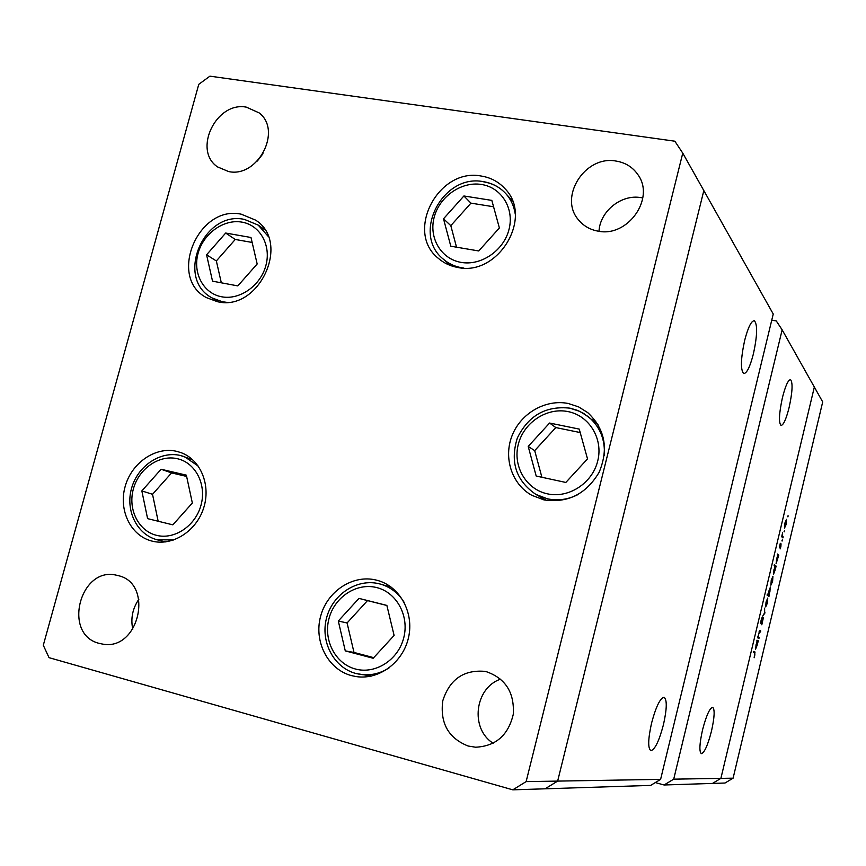 <?xml version="1.0" encoding="UTF-8"?>
<svg xmlns="http://www.w3.org/2000/svg" width="866" height="866" viewBox="0 0 866 866"><rect width="100%" height="100%" fill="white"/><g stroke="black" fill="none" stroke-linecap="round" stroke-linejoin="round"><path stroke-width="1.3" d="M176.567 451.305L181.189 452.702C200.76 459.878 211.185 485.404 203.532 508.364C196.138 531.388 172.356 546.392 152.07 541.109L151.647 541.001C130.56 535.589 118.382 510.052 125.159 486.465C131.632 462.79 155.479 446.347 176.567 451.305M241.257 214.194L255.622 220.137C291.333 242.512 258.772 312.106 217.388 301.682L206.53 297.666C167.528 277.715 198.087 204.571 241.257 214.194M481.388 176.069C490.751 177.595 498.589 181.773 504.889 188.615C533.867 217.334 498.145 276.795 457.627 267.432C450.277 266.111 443.847 263.08 438.358 258.36C404.584 231.936 438.38 167.322 481.388 176.069M595.83 421.19L592.192 419.783M568.258 403.491L578.575 406.868L587.754 412.627C605.053 429.006 608.841 448.891 599.131 472.284C586.152 494.118 567.76 503.319 543.956 499.899L531.811 495.309C511.752 484.235 503.189 457.681 512.152 435.446C520.921 413.158 545.688 398.923 568.258 403.491M376.309 580.101L378.096 580.577C400.103 586.877 414.186 612.76 408.546 637.452C403.177 662.198 379.211 680.07 356.402 676.617L351.466 675.61C327.998 669.429 313.752 641.728 320.561 616.527C327.023 591.24 352.927 574.169 376.309 580.101M228.678 171.576C257.906 178.017 282.533 130.582 259.151 112.894L246.345 107.146C216.219 101.138 192.523 150.294 217.572 166.921L228.678 171.576M486.865 671.854C505.755 678.717 514.556 692.865 513.278 714.309C508.32 735.256 495.753 746.221 475.586 747.217L468.116 746.016C448.371 738.135 439.917 723.067 442.764 700.81C449.584 679.518 463.505 669.699 484.527 671.334L486.865 671.854M616.007 161.054C625.436 162.581 632.765 167.16 638.004 174.802C655.346 198.401 627.753 237.457 598.276 231.179C590.255 229.782 583.727 226.08 578.694 220.083C558.169 197.437 584.929 155.046 616.007 161.054M599.012 231.287C599.911 211.358 621.225 194.092 640.818 197.61L642.821 197.978M99.319 643.406L102.762 644.12C139.394 651.048 154.224 583.002 117.917 575.565L116.834 575.305C80.051 565.595 62.071 634.681 99.319 643.406M262.993 153.704L257.332 161.033M138.863 599.261C132.563 608.484 130.528 618.486 132.779 629.268M660.606 779.378L557.65 781.1L703.831 190.585L773.241 314.012L660.606 779.378L650.647 785.408L545.093 788.807L557.65 781.1L703.831 190.585L682.765 153.141L674.841 141.201L209.918 76.165L198.769 84.338L43.3 645.257L49.037 657.662L512.791 789.835L526.127 781.619L682.765 153.141M493.209 743.266C469.773 728.804 474.709 687.658 500.678 679.139M526.127 781.619L557.65 781.1L545.093 788.807L512.791 789.835M390.469 586.596L389.289 586.672M369.252 675.718L370.291 676.292M540.092 496.77L542.744 499.617M744.641 340.468C748.127 327.164 751.385 320.582 754.416 320.756C757.642 324.685 757.306 335.672 753.442 353.739C750.01 366.946 746.752 373.549 743.667 373.538C740.408 369.847 740.733 358.827 744.641 340.468M651.557 723.153C655.973 706.645 660.163 698.028 664.114 697.292C667.177 699.728 666.95 708.864 663.443 724.712C659.113 741.036 654.923 749.685 650.886 750.66C647.79 748.397 648.017 739.228 651.557 723.153M702.543 729.865C706.288 715.576 709.665 708.063 712.675 707.316C714.948 709.341 714.547 717.254 711.495 731.045C707.825 745.204 704.448 752.738 701.373 753.647C699.078 751.753 699.468 743.829 702.543 729.865M782.453 397.505C785.494 385.684 788.201 379.741 790.582 379.687C792.953 382.772 792.455 392.06 789.11 407.55C786.112 419.296 783.405 425.26 780.98 425.433C778.588 422.511 779.086 413.212 782.453 397.505M782.15 329.838L814.343 387.07L720.891 778.372L673.716 779.162L782.15 329.838L776.282 320.95L771.758 320.16M733.101 778.166L822.7 401.932L814.343 387.07L720.891 778.372L712.491 783.427L720.891 778.372L733.101 778.166L725.004 783.026L664.092 784.986L673.716 779.162M655.335 782.572L664.092 784.986M759.19 637.419L758.941 638.469L757.544 637.777L759.937 630.567L760.727 630.978L760.478 632.028L759.482 631.65L758.681 633.717L758.345 636.824L759.19 637.419L757.707 637.073M763.347 617.826L761.799 624.787L763.087 618.876L760.868 623.412L761.084 620.262L762.156 617.317L761.095 622.351L763.347 617.826M765.046 612.857L762.719 616.094L764.667 612.706L764.613 608.127L764.624 612.76M765.696 606.904L766.042 602.022L767.752 598.049L767.449 602.931L765.696 606.904M770.881 585.2L771.238 580.274L772.916 576.355L772.613 581.292L770.881 585.2M777.516 555.29L777.527 554.034L778.815 555.149L776.098 563.571L777.516 555.29M787.984 516.829L788.06 515.703L787.659 516.753M784.499 528.108L784.888 523.064L786.512 519.297L786.187 524.374L784.499 528.108M784.423 531.789L784.488 530.674L784.087 531.713M783.178 536.888L782.929 537.927L781.662 536.725L782.637 532.72L782.355 535.881L783.178 536.888L781.695 536.563M782.225 540.99L782.29 539.875L781.89 540.914M779.411 547.745L780.288 543.285L779.649 546.695L781.056 543.826L780.872 546.663L780.125 548.925L780.829 544.876L779.411 547.745M774.886 566.353L774.107 565.715L774.356 564.664L776.196 566.158L773.457 574.613L774.886 566.353M768.976 595.202L768.976 596.414L767.081 595.148L767.33 594.098L768.12 594.628L770.394 586.964L768.976 595.202L767.168 594.79M756.971 641.37L756.96 640.19L758.367 640.872L755.509 649.565L756.971 641.37M754.86 654.891L754.751 653.051L753.452 652.488L753.701 651.427L755.022 652.011L754.145 657.77L754.86 654.891M786.339 520.39L785.04 523.226L784.802 527.102L786.036 524.222L786.339 520.39M777.343 554.825L778.815 555.149M777.928 555.636L776.596 558.635L776.326 562.51L777.614 559.501L777.928 555.636M774.107 565.693L776.196 566.158M775.297 566.678L773.955 569.687L773.695 573.552L774.983 570.521L775.297 566.678M772.732 577.427L771.4 580.393L771.173 584.171L772.45 581.173L772.732 577.427M767.135 594.899L769.225 595.375M767.254 594.433L768.12 594.628M768.553 594.92L769.896 591.846L770.166 588.025L768.846 591.099L768.553 594.92L767.211 594.617L768.553 594.92M767.557 599.11L766.215 602.141L765.977 605.864L767.276 602.823L767.557 599.11M760.705 622.773L761.29 622.914M759.558 630.697L760.727 630.978M756.884 640.515L758.367 640.872M757.425 641.587L756.04 644.78L755.758 648.504L757.144 645.311L757.371 641.576M206.573 254.799L212.527 281.169L237.814 285.899L257.17 263.978L250.988 237.49L225.68 233.041L206.573 254.799L216.348 260.947L221.317 282.814M252.147 242.448L235.249 239.46L216.348 260.947M235.249 239.46L225.68 233.041M141.84 490.914L147.599 518.637L172.843 524.85L192.349 503.016L186.352 475.153L161.098 469.253L141.84 490.914L152.524 494.302L158.153 521.235M186.634 476.43L171.565 472.912L152.524 494.302M171.565 472.912L161.098 469.253M338.303 621.03L345.274 650.886L373.17 658.268L394.106 635.438L386.864 605.41L358.968 598.384L338.303 621.03L347.082 622.957L353.999 652.444L373.722 657.662M386.885 605.486L367.498 600.603L347.082 622.957M367.498 600.603L358.968 598.384M353.999 652.444L345.274 650.886M528.206 446.412L536.184 476.04L565.834 482.449L587.516 458.872L579.235 429.092L549.585 423.041L528.206 446.412L534.701 450.634L541.899 477.274M580.198 432.556L555.81 427.566L534.701 450.634M555.81 427.566L549.585 423.041M443.511 218.795L450.796 246.215L478.725 250.956L499.379 227.953L491.823 200.392L463.895 195.976L443.511 218.795L450.807 225.658L456.534 247.189M493.566 206.757L470.942 203.142L450.807 225.658M470.942 203.142L463.895 195.976M781.771 536.27L782.756 536.476M757.739 636.943L758.692 637.17M753.647 651.676L755.022 652.011M241.874 222.118C223.785 218.871 203.413 233.463 198.108 253.262C192.533 273.017 203.358 293.422 221.523 296.757C239.611 300.383 260.558 285.737 265.873 265.559C271.459 245.414 260.049 225.063 241.874 222.118M226.351 302.288L222.389 301.769L212.083 297.936C175.008 278.614 203.196 210.47 244.19 219.358M244.786 219.563L258.209 225.106L268.146 236.321M177.368 458.709C159.312 454.423 138.841 468.571 133.396 488.889C127.681 509.154 138.354 530.923 156.475 535.318C174.521 540.005 195.564 525.824 201.031 505.095C206.757 484.43 195.51 462.693 177.368 458.709M173.709 539.994L156.984 539.735C136.796 534.463 125.213 510.366 131.556 488.316C137.586 466.179 160.08 450.742 180.301 455.451M180.485 455.505L184.718 456.783L198.336 466.189M376.602 587.549C356.64 582.45 334.493 597.01 328.983 618.616C323.17 640.147 335.391 663.778 355.417 669.007C375.368 674.56 398.187 659.979 403.708 637.917C409.531 615.932 396.628 592.322 376.602 587.549M379.34 583.814L380.845 584.214C390.685 587.202 398.457 593.253 404.162 602.368M389.559 667.567C380.445 673.532 370.756 675.816 360.483 674.43L356.034 673.51M568.009 411.588C546.803 407.193 523.692 422.532 518.301 444.334C512.607 466.07 525.998 489.279 547.29 493.815C568.486 498.675 592.333 483.282 597.713 461.015C603.418 438.813 589.291 415.648 568.009 411.588M577.817 494.659C567.944 499.595 557.823 500.981 547.464 498.816L535.848 494.389C516.049 480.749 509.879 461.979 517.327 438.066C528.357 415.528 545.926 405.559 570.012 408.167M570.261 408.276L579.852 411.415L588.404 416.73C600.051 426.657 605.323 439.636 604.252 455.668M481.377 184.458C461.405 181.232 439.452 196.593 434.18 217.258C428.616 237.869 441.075 259.053 461.123 262.387C481.095 266.035 503.709 250.61 508.981 229.533C514.556 208.489 501.436 187.381 481.377 184.458M463.808 268.049L461.481 267.713C454.52 266.457 448.447 263.589 443.251 259.096C411.404 233.842 442.732 173.536 483.239 181.644M483.78 181.892C492.538 183.321 499.866 187.218 505.766 193.594C510.929 199.353 514.09 206.249 515.281 214.259M759.677 631.628L759.136 631.498M219.022 301.963L212.083 297.936M264.769 229.75L258.209 225.106L244.439 219.39M165.233 541.943L156.984 539.735M192.685 459.749L180.377 455.473M391.421 587.289L379.319 583.814C357.106 578.174 332.62 594.217 326.569 617.945C320.171 641.565 333.681 667.654 355.969 673.499L371.46 676.054M546.533 500.396L535.848 494.389M597.962 424.427L583.63 413.407L577.102 410.224L570.12 408.189M450.688 265.591L443.251 259.096M512.445 200.955L505.766 193.594C499.758 187.11 492.321 183.137 483.466 181.676"/></g></svg>
